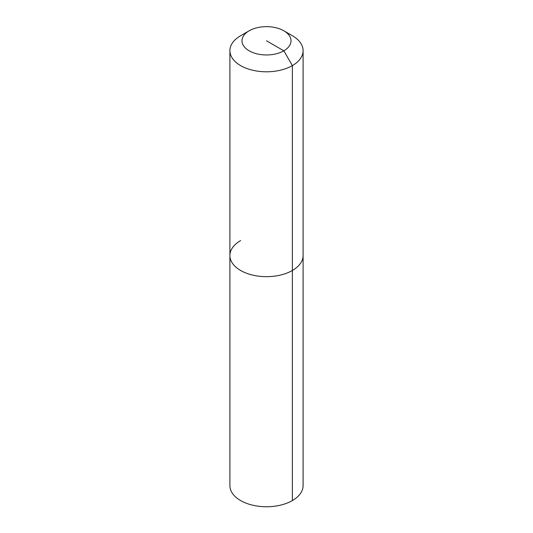 <?xml version="1.0" encoding="UTF-8"?>
<svg xmlns="http://www.w3.org/2000/svg" width="533" height="533" viewBox="0 0 533 533"><rect width="100%" height="100%" fill="white"/><g stroke="black" fill="none" stroke-linecap="round" stroke-linejoin="round"><path stroke-width="0.8" d="M283.836 30.794A24.518 14.158 180 0 1 283.836 50.815A24.518 14.158 180 0 1 249.164 50.815A24.518 14.158 180 0 1 249.164 30.794A24.518 14.158 180 0 1 283.836 30.794L292.377 35.724A36.597 21.127 180 0 1 303.097 50.668L303.097 485.63A36.597 21.127 180 0 1 292.377 500.567A36.597 21.127 180 0 1 252.495 505.151A36.597 21.127 180 0 1 229.903 485.63L229.903 255.534A36.597 21.127 180 0 1 240.623 240.59M303.097 50.668A36.597 21.127 180 0 1 292.377 65.606L292.377 270.478A36.597 21.127 180 0 0 303.097 255.534A36.597 21.127 180 0 1 292.377 270.478A36.597 21.127 180 0 1 252.495 275.055A36.597 21.127 180 0 1 229.903 255.534A36.597 21.127 180 0 0 252.495 275.055A36.597 21.127 180 0 0 292.377 270.478L292.377 500.567M266.5 40.808L283.836 50.815L292.377 65.606A36.597 21.127 180 0 1 252.495 70.189A36.597 21.127 180 0 1 229.903 50.668A36.597 21.127 180 0 1 240.623 35.724L249.164 30.794L240.623 35.724M229.903 50.668L229.903 255.534"/></g></svg>
